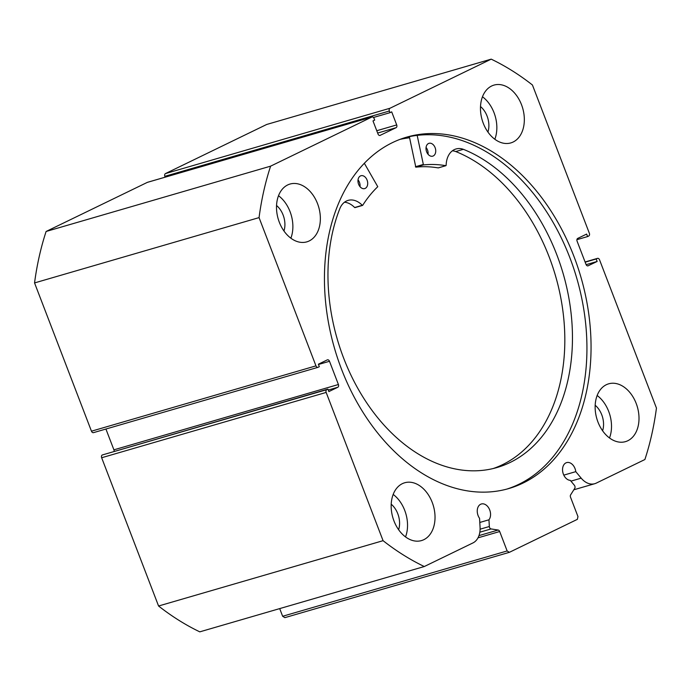 <?xml version="1.0" encoding="UTF-8"?>
<svg xmlns="http://www.w3.org/2000/svg" width="691" height="691" viewBox="0 0 691 691"><rect width="100%" height="100%" fill="white"/><g stroke="black" fill="none" stroke-linecap="round" stroke-linejoin="round"><path stroke-width="1.04" d="M364.33 163.257L377.77 186.708A152.754 107.07 73.8 0 0 362.715 205.296L362.291 205.305A21.905 15.349 73.8 0 0 348.109 200.39A21.905 15.349 73.8 0 0 340.041 208.121A167.792 117.608 73.8 0 0 343.349 357.342A167.792 117.608 73.8 0 0 497.088 467.505A167.792 117.608 73.8 0 0 557.084 255.463A167.792 117.608 73.8 0 0 463.376 149.325A21.905 15.349 73.8 0 0 455.982 148.98A21.905 15.349 73.8 0 0 446.144 165.339L445.842 165.676A152.754 107.07 73.8 0 0 423.445 164.933L417.174 135.376M358.033 179.867A6.694 4.69 -106.2 0 1 359.467 182.355A6.694 4.69 -106.2 0 1 360.011 186.682M358.577 184.195A6.694 4.69 -106.2 0 1 360.97 175.739A6.694 4.69 -106.2 0 1 367.102 180.135A6.694 4.69 -106.2 0 1 364.71 188.583A6.694 4.69 -106.2 0 1 358.577 184.195M426.062 147.442A6.694 4.69 -106.2 0 1 427.496 149.93A6.694 4.69 -106.2 0 1 428.04 154.248M426.606 151.77A6.694 4.69 -106.2 0 1 428.999 143.313A6.694 4.69 -106.2 0 1 435.131 147.71A6.694 4.69 -106.2 0 1 432.739 156.157A6.694 4.69 -106.2 0 1 426.606 151.77M493.244 468.524A167.792 117.608 73.8 0 0 549.449 257.683A167.792 117.608 73.8 0 0 455.758 151.554A21.905 15.349 73.8 0 0 452.372 150.802M438.396 167.844L438.206 167.896A152.754 107.07 73.8 0 0 415.809 167.162L409.348 136.654M463.376 149.325L455.74 151.562M362.395 205.391L354.647 207.525A21.905 15.349 73.8 0 0 344.507 202.221M326.161 392.428L101.655 457.744A2.228 1.563 -106.2 0 1 102.277 454.98L326.774 389.664A2.228 1.563 73.8 0 0 326.161 392.428L383.073 540.682A276.521 193.817 73.8 0 0 424.291 566.534L472.946 542.927A19.262 13.5 73.8 0 0 480.064 527.207L479.563 518.328A9.147 6.409 -106.2 0 1 478.094 515.59A9.147 6.409 -106.2 0 1 481.351 503.989A9.147 6.409 -106.2 0 1 489.712 509.949A9.147 6.409 -106.2 0 1 488.96 519.796L489.34 526.507A2.228 1.563 73.8 0 0 489.539 527.449A2.228 1.563 73.8 0 0 491.085 528.935L498.151 530.04A2.228 1.563 -106.2 0 1 499.688 531.526L507.142 550.952L509.362 552.334L577.348 519.356L577.97 516.592L570.516 497.166A2.228 1.563 -106.2 0 1 570.611 494.894L574.739 488.347A2.228 1.563 73.8 0 0 574.368 485.263L570.291 480.349A9.147 6.409 73.8 0 1 563.398 474.207A9.147 6.409 73.8 0 1 566.655 462.607A9.147 6.409 73.8 0 1 575.016 468.576A9.147 6.409 73.8 0 1 575.784 471.651L581.183 478.155A19.262 13.5 -106.2 0 0 594.744 483.7A19.262 13.5 -106.2 0 0 596.247 483.121L644.893 459.524A276.521 193.817 73.8 0 0 656.45 408.07L599.538 259.807A2.228 1.563 73.8 0 0 597.499 258.356A2.228 1.563 73.8 0 0 597.326 258.425L585.078 261.984L597.499 258.356M506.797 489.107A182.968 128.25 73.8 0 0 569.85 257.665A182.968 128.25 73.8 0 0 404.58 137.777M341.527 369.219A182.968 128.25 73.8 0 0 508.87 488.528A182.968 128.25 73.8 0 0 573.971 256.465A182.968 128.25 73.8 0 0 406.636 137.155A182.968 128.25 73.8 0 0 341.527 369.219M317.549 203.672A30.102 21.101 73.8 0 0 290.021 184.048A30.102 21.101 73.8 0 0 279.311 222.226A30.102 21.101 73.8 0 0 306.839 241.859A30.102 21.101 73.8 0 0 317.549 203.672M290.868 238.188A30.102 21.101 73.8 0 0 290.065 211.671A30.102 21.101 73.8 0 0 278.508 195.717M521.524 104.73A30.102 21.101 73.8 0 0 493.996 85.097A30.102 21.101 73.8 0 0 483.277 123.283A30.102 21.101 73.8 0 0 510.813 142.916A30.102 21.101 73.8 0 0 521.524 104.73M494.834 139.245A30.102 21.101 73.8 0 0 494.039 112.728A30.102 21.101 73.8 0 0 482.482 96.766M432.221 502.4A30.102 21.101 73.8 0 0 404.693 482.767A30.102 21.101 73.8 0 0 393.974 520.954A30.102 21.101 73.8 0 0 421.51 540.578A30.102 21.101 73.8 0 0 432.221 502.4M405.531 536.907A30.102 21.101 73.8 0 0 404.727 510.399A30.102 21.101 73.8 0 0 393.179 494.436M636.195 403.449A30.102 21.101 73.8 0 0 608.659 383.825A30.102 21.101 73.8 0 0 597.948 422.002A30.102 21.101 73.8 0 0 625.485 441.635A30.102 21.101 73.8 0 0 636.195 403.449M609.505 437.964A30.102 21.101 73.8 0 0 608.702 411.447A30.102 21.101 73.8 0 0 597.145 395.494M595.176 405.263A19.175 13.44 -106.2 0 1 601.766 414.816A19.175 13.44 -106.2 0 1 602.604 430.778M391.21 504.205A19.175 13.44 -106.2 0 1 397.791 513.759A19.175 13.44 -106.2 0 1 398.629 529.721M480.513 106.544A19.175 13.44 -106.2 0 1 487.095 116.097A19.175 13.44 -106.2 0 1 487.932 132.05M276.538 205.486A19.175 13.44 -106.2 0 1 283.12 215.039A19.175 13.44 -106.2 0 1 283.958 231.001M587.868 265.897L597.145 261.466L596.195 258.97L597.326 258.425M588.222 265.793A2.228 1.563 -106.2 0 1 588.05 265.854A2.228 1.563 -106.2 0 1 586.011 264.403L577.089 241.168A2.228 1.563 -106.2 0 1 577.711 238.404L586.633 234.076L587.592 236.572L588.723 236.02A2.228 1.563 73.8 0 0 589.345 233.256L532.433 84.993A276.521 193.817 73.8 0 0 491.206 59.15L389.974 108.254A2.228 1.563 73.8 0 0 389.353 111.018L164.847 176.335L165.166 177.172M376.759 130.729L396.703 124.924L391.693 111.856L389.992 112.676L389.353 111.018M396.703 124.924A2.228 1.563 -106.2 0 1 396.09 127.688L377.649 133.052M379.869 135.488L396.09 127.688M380.223 135.384A2.228 1.563 -106.2 0 1 380.05 135.445A2.228 1.563 -106.2 0 1 378.012 133.994L372.993 120.925L374.695 120.096L374.056 118.437A2.228 1.563 73.8 0 0 372.017 116.986A2.228 1.563 73.8 0 0 371.844 117.055L270.604 166.16A276.521 193.817 73.8 0 0 259.056 217.613L315.968 365.867A2.228 1.563 73.8 0 0 318.007 367.327A2.228 1.563 73.8 0 0 318.18 367.258L319.311 366.705L318.352 364.217L327.275 359.89A2.228 1.563 -106.2 0 1 327.456 359.821A2.228 1.563 -106.2 0 1 329.495 361.281L318.456 364.485M114.093 451.327A2.228 1.563 73.8 0 0 113.911 449.832L338.409 384.516L329.495 361.281M338.409 384.516A2.228 1.563 -106.2 0 1 337.787 387.271L328.268 390.044M326.774 389.664L327.914 389.111L328.864 391.598L337.787 387.271M424.291 566.534L199.794 631.85A276.521 193.817 -106.2 0 1 158.567 606.007L101.655 457.744M327.914 389.111L102.277 454.98M105.922 429.033L113.911 449.832M93.674 432.575A2.228 1.563 -106.2 0 1 93.501 432.644A2.228 1.563 -106.2 0 1 91.462 431.193L315.968 365.867M371.844 117.055L147.338 182.372L46.107 231.476A276.521 193.817 -106.2 0 0 34.55 282.93L91.462 431.193M164.847 176.335A2.228 1.563 -106.2 0 1 165.469 173.579L389.974 108.254M491.206 59.15L266.709 124.466L165.469 173.579M509.362 552.334L284.856 617.65L282.645 616.268L507.142 550.952M279.7 608.598L282.645 616.268M34.55 282.93L259.056 217.613M383.073 540.682L158.567 606.007M270.604 166.16L46.107 231.476M585.156 262.183L596.195 258.97M586.123 264.67L597.145 261.466M576.907 239.673L587.592 236.572M373.46 117.487L389.992 112.676M409.556 137.682A182.968 128.25 73.8 0 0 400.59 139.15M563.796 475.132L575.784 471.651M479.796 522.465L488.96 519.796M399.847 139.427A182.865 128.172 -106.2 0 1 409.582 137.785M423.047 164.536L415.412 166.756M423.445 164.933L415.809 167.162M445.842 165.676L438.206 167.896M362.291 205.305L354.647 207.525M480.098 529.194L489.34 526.507M499.688 531.526L477.999 537.84M570.939 481.135L581.183 478.155M491.085 528.935L479.83 532.208M478.967 535.62L498.151 530.04M445.945 165.667L438.31 167.896M362.576 205.408L354.941 207.628M372.017 116.986L147.511 182.303M93.501 432.644L318.007 367.327M573.841 489.781L594.744 483.7"/></g></svg>
